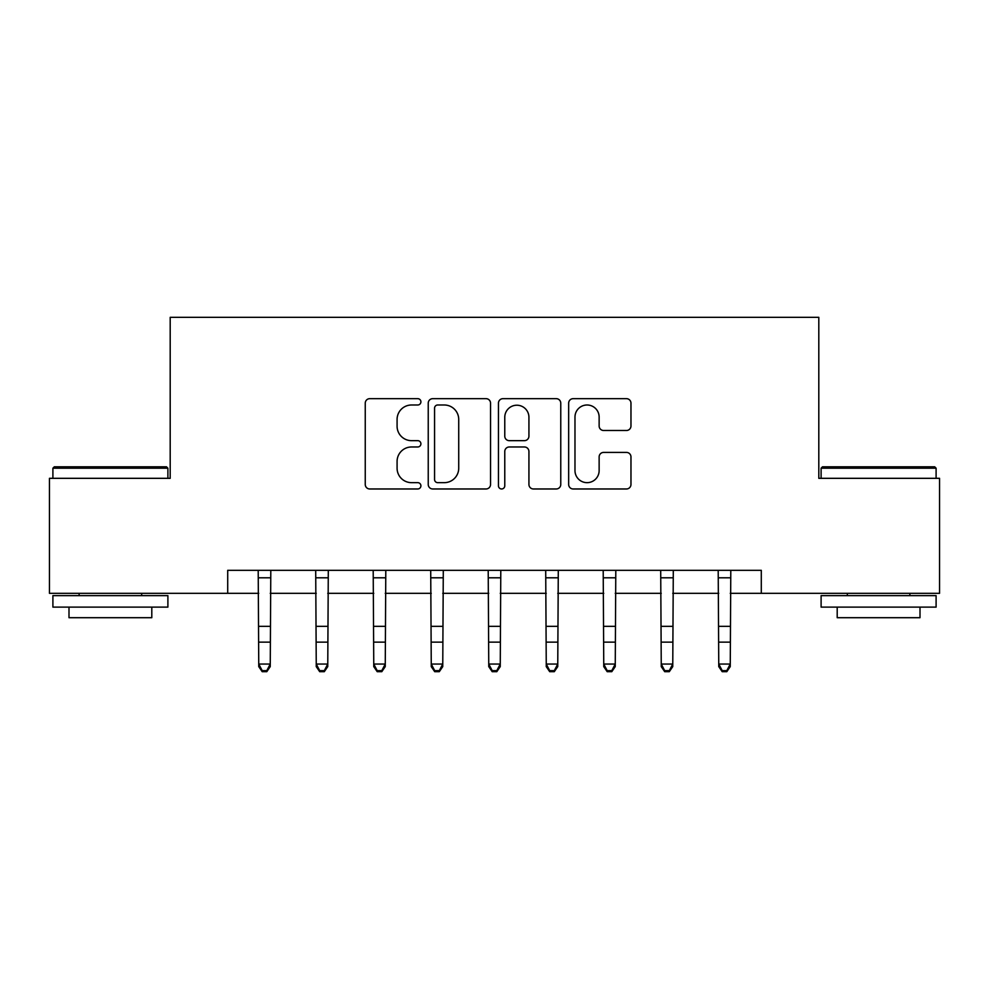 <?xml version="1.0" encoding="UTF-8"?>
<svg xmlns="http://www.w3.org/2000/svg" width="989" height="989" viewBox="0 0 989 989"><rect width="100%" height="100%" fill="white"/><g stroke="black" fill="none" stroke-linecap="round" stroke-linejoin="round"><path stroke-width="1.48" d="M420.906 401.831A3.165 3.165 0 0 0 417.741 398.666L369.762 398.666A4.512 4.512 0 0 0 365.25 403.191L365.25 484.462A4.512 4.512 0 0 0 369.762 488.974L417.741 488.974A3.165 3.165 0 0 0 420.906 485.809A3.165 3.165 0 0 0 417.741 482.657L411.535 482.657A14.452 14.452 0 0 1 397.084 468.205L397.084 461.43A14.452 14.452 0 0 1 411.535 446.979L417.741 446.979A3.165 3.165 0 0 0 420.906 443.826A3.165 3.165 0 0 0 417.741 440.661L411.535 440.661A14.452 14.452 0 0 1 397.084 426.21L397.084 419.447A14.452 14.452 0 0 1 411.535 404.996L417.741 404.996A3.165 3.165 0 0 0 420.906 401.831M626.457 430.499A4.512 4.512 0 0 0 630.97 425.987L630.97 403.191A4.512 4.512 0 0 0 626.457 398.666L573.175 398.666A4.512 4.512 0 0 0 568.663 403.191L568.663 484.462A4.512 4.512 0 0 0 573.175 488.974L626.457 488.974A4.512 4.512 0 0 0 630.97 484.462L630.97 456.918A4.512 4.512 0 0 0 626.457 452.406L603.661 452.406A4.512 4.512 0 0 0 599.136 456.918L599.136 470.579A12.078 12.078 0 0 1 587.058 482.657A12.078 12.078 0 0 1 574.98 470.579L574.98 417.074A12.078 12.078 0 0 1 587.058 404.996A12.078 12.078 0 0 1 599.136 417.074L599.136 425.987A4.512 4.512 0 0 0 603.661 430.499L626.457 430.499M227.705 593.326L49.45 593.326L49.45 478.317L170.195 478.317L170.195 317.321L818.805 317.321L818.805 478.317L939.55 478.317L939.55 593.326L761.295 593.326L761.295 570.319L227.705 570.319L227.705 593.326L258.747 593.326M490.544 403.191A4.512 4.512 0 0 0 486.032 398.666L432.749 398.666A4.512 4.512 0 0 0 428.237 403.191L428.237 484.462A4.512 4.512 0 0 0 432.749 488.974L486.032 488.974A4.512 4.512 0 0 0 490.544 484.462L490.544 403.191M502.968 398.666L556.251 398.666A4.512 4.512 0 0 1 560.763 403.191L560.763 484.462A4.512 4.512 0 0 1 556.251 488.974L533.442 488.974A4.512 4.512 0 0 1 528.93 484.462L528.93 451.503A4.512 4.512 0 0 0 524.417 446.979L509.286 446.979A4.512 4.512 0 0 0 504.773 451.503L504.773 485.809A3.165 3.165 0 0 1 501.608 488.974A3.165 3.165 0 0 1 498.456 485.809L498.456 403.191A4.512 4.512 0 0 1 502.968 398.666M270.244 593.326L316.245 593.326M327.755 593.326L373.755 593.326M385.253 593.326L431.253 593.326M442.751 593.326L488.751 593.326M500.249 593.326L546.249 593.326M557.747 593.326L603.747 593.326M615.245 593.326L661.245 593.326M672.755 593.326L718.756 593.326M730.253 593.326L761.295 593.326M437.719 404.996A3.165 3.165 0 0 0 434.567 408.148L434.567 479.492A3.165 3.165 0 0 0 437.719 482.657L444.271 482.657A14.452 14.452 0 0 0 458.723 468.205L458.723 419.447A14.452 14.452 0 0 0 444.271 404.996L437.719 404.996M528.93 417.296A12.078 12.078 0 0 0 516.851 405.218A12.078 12.078 0 0 0 504.773 417.296L504.773 436.149A4.512 4.512 0 0 0 509.286 440.661L524.417 440.661A4.512 4.512 0 0 0 528.93 436.149L528.93 417.296M270.801 570.319L270.244 666.611L266.795 671.679L266.795 670.653L262.196 670.653L262.196 671.679L266.795 671.679M258.203 570.319L258.747 664.052L270.244 664.052L266.795 670.653M262.196 671.679L258.747 666.611L258.747 664.052L262.196 670.653M328.299 570.319L327.755 666.611L324.305 671.679L324.305 670.653L319.694 670.653L319.694 671.679L324.305 671.679M315.701 570.319L316.245 664.052L327.755 664.052L324.305 670.653M319.694 671.679L316.245 666.611L316.245 664.052L319.694 670.653M385.797 570.319L385.253 666.611L381.803 671.679L381.803 670.653L377.205 670.653L377.205 671.679L381.803 671.679M373.199 570.319L373.755 664.052L385.253 664.052L381.803 670.653M377.205 671.679L373.755 666.611L373.755 664.052L377.205 670.653M443.295 570.319L442.751 666.611L439.301 671.679L439.301 670.653L434.703 670.653L434.703 671.679L439.301 671.679M430.709 570.319L431.253 664.052L442.751 664.052L439.301 670.653M434.703 671.679L431.253 666.611L431.253 664.052L434.703 670.653M500.793 570.319L500.249 666.611L496.799 671.679L496.799 670.653L492.201 670.653L492.201 671.679L496.799 671.679M488.207 570.319L488.751 664.052L500.249 664.052L496.799 670.653M492.201 671.679L488.751 666.611L488.751 664.052L492.201 670.653M54.284 466.82L166.523 466.82L167.895 468.205L52.899 468.205L54.284 466.82M110.397 607.122L52.899 607.122L52.899 595.625L167.895 595.625L167.895 607.122L110.397 607.122M151.799 607.122L151.799 617.705L68.995 617.705L68.995 607.122M822.477 466.82L934.716 466.82L936.101 468.205L821.105 468.205L822.477 466.82M878.603 607.122L821.105 607.122L821.105 595.625L936.101 595.625L936.101 607.122L878.603 607.122M920.005 607.122L920.005 617.705L837.201 617.705L837.201 607.122M558.291 570.319L557.747 666.611L554.297 671.679L554.297 670.653L549.699 670.653L549.699 671.679L554.297 671.679M545.705 570.319L546.249 664.052L557.747 664.052L554.297 670.653M549.699 671.679L546.249 666.611L546.249 664.052L549.699 670.653M615.801 570.319L615.245 666.611L611.795 671.679L611.795 670.653L607.197 670.653L607.197 671.679L611.795 671.679M603.203 570.319L603.747 664.052L615.245 664.052L611.795 670.653M607.197 671.679L603.747 666.611L603.747 664.052L607.197 670.653M673.299 570.319L672.755 666.611L669.306 671.679L669.306 670.653L664.695 670.653L664.695 671.679L669.306 671.679M660.701 570.319L661.245 664.052L672.755 664.052L669.306 670.653M664.695 671.679L661.245 666.611L661.245 664.052L664.695 670.653M730.797 570.319L730.253 666.611L726.804 671.679L726.804 670.653L722.205 670.653L722.205 671.679L726.804 671.679M718.199 570.319L718.756 664.052L730.253 664.052L726.804 670.653M722.205 671.679L718.756 666.611L718.756 664.052L722.205 670.653M270.244 626.346L258.747 626.346M270.244 642.133L258.747 642.133M270.244 577.799L258.747 577.799M327.755 626.346L316.245 626.346M327.755 642.133L316.245 642.133M327.755 577.799L316.245 577.799M385.253 626.346L373.755 626.346M385.253 642.133L373.755 642.133M385.253 577.799L373.755 577.799M442.751 626.346L431.253 626.346M442.751 642.133L431.253 642.133M442.751 577.799L431.253 577.799M500.249 626.346L488.751 626.346M500.249 642.133L488.751 642.133M500.249 577.799L488.751 577.799M557.747 626.346L546.249 626.346M557.747 642.133L546.249 642.133M557.747 577.799L546.249 577.799M615.245 626.346L603.747 626.346M615.245 642.133L603.747 642.133M615.245 577.799L603.747 577.799M672.755 626.346L661.245 626.346M672.755 642.133L661.245 642.133M672.755 577.799L661.245 577.799M730.253 626.346L718.756 626.346M730.253 642.133L718.756 642.133M730.253 577.799L718.756 577.799M52.899 478.317L52.899 468.205M79.12 595.625L79.12 593.326M141.674 595.625L141.674 593.326M167.895 478.317L167.895 468.205M821.105 478.317L821.105 468.205M847.326 595.625L847.326 593.326M909.88 595.625L909.88 593.326M936.101 478.317L936.101 468.205"/></g></svg>
